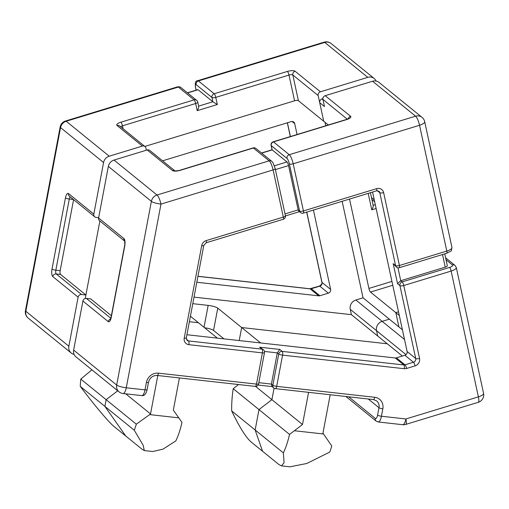 <?xml version="1.0" encoding="UTF-8"?>
<svg xmlns="http://www.w3.org/2000/svg" width="509" height="509" viewBox="0 0 509 509"><rect width="100%" height="100%" fill="white"/><g stroke="black" fill="none" stroke-linecap="round" stroke-linejoin="round"><path stroke-width="0.76" d="M285.008 213.907L298.166 209.899L298.904 211.267L300.52 212.584A3.092 2.831 -50.9 0 1 299.597 211.063L289.379 163.892A4.632 1.094 -107 0 0 287.012 158.439L271.233 145.625L272.162 149.913L261.664 153.114M272.048 149.767L271.087 145.402A3.092 0.993 -12.2 0 0 271.233 145.625A3.092 2.831 129.1 0 1 273.486 141.89L346.705 119.57A3.092 0.732 -107 0 0 346.425 119.469L273.206 141.795A3.092 0.732 73 0 1 273.486 141.89L289.265 154.704L415.605 116.186A7.724 1.826 73 0 1 419.543 125.271L293.203 163.79L303.428 210.961A3.092 0.993 167.8 0 1 299.597 211.063L298.166 209.899L288.565 165.584L275.407 169.592M377.322 190.69L379.797 192.707L395.595 265.609A3.092 2.831 -50.9 0 0 396.517 267.13L393.202 263.668L395.595 265.609A3.092 0.993 -12.2 0 0 399.425 265.507L446.8 251.064L419.543 125.271A7.724 2.481 167.8 0 0 424.697 121.696L424.697 121.696A7.724 7.724 0 0 0 422.018 117.337A7.724 7.081 129.1 0 0 415.605 116.186L372.575 81.243A7.724 7.081 -50.9 0 1 378.989 82.394L422.018 117.337M402.345 356.039L387.26 343.785L241.667 327.548L239.205 340.566L241.667 327.548L387.26 343.785L377.697 336.023L376.545 330.691A7.724 7.081 -50.9 0 1 376.514 327.701A7.724 7.081 -50.9 0 1 382.17 321.357L389.353 319.168L398.916 326.931L395.817 312.641L399.31 315.478M190.411 316.216L198.415 322.725L189.367 321.713L198.415 322.725L217.394 338.129M80.269 386.388L134.293 430.258L143.15 445.241L144.308 450.58L142.036 449.231L125.78 436.028L104.886 406.386L106.152 399.692L117.725 390.791L106.152 399.692L80.791 379.097A46.338 15.919 -83.6 0 0 80.269 386.388C94.229 405.03 109.499 423.113 114.309 426.714L125.78 436.028L104.886 406.386L106.152 399.692L136.297 424.175L149.671 414.6L178.793 417.851L173.334 410.108L179.416 377.939M73.582 199.643L60.164 270.673A3.092 1.063 -83.6 0 0 60.558 274.421L85.9 294.997L99.879 220.995L85.238 298.49M186.358 339.21L188.483 340.935L262.001 349.136L259.615 347.195L279.797 349.441L282.183 351.388L403.828 364.953L395.219 357.967L186.911 334.731M395.219 357.967A3.092 2.831 129.1 0 0 396.403 357.852L405.005 364.838L413.473 362.255L404.871 355.269L396.403 357.852M404.871 355.269A3.092 2.831 129.1 0 0 407.124 351.534L415.726 358.521L399.934 285.619L397.542 283.678L393.202 263.668M372.563 192.046L407.124 351.534M402.409 329.768L398.916 326.931L395.817 312.641L398.515 311.813L395.817 312.641L370.476 292.064A3.092 0.732 73 0 1 368.898 288.425L391.93 281.407M281.541 465.888L284.06 462.668L283.373 452.895A46.338 15.919 -83.6 0 0 289.519 434.406L294.406 430.741L323.527 433.992L331.773 445.973A46.338 15.919 96.4 0 1 329.768 452.062L306.768 463.489L289.926 466.823L281.541 465.888L278.837 464.488L262.58 451.286L255.136 429.971L258.986 409.605L271.901 399.667L274.071 388.176L271.901 399.667L255.575 386.407M260.64 342.951L217.757 308.136L213.545 330.43L223.928 338.86M347.278 119.182L322.948 99.42L324.494 106.572L319.709 102.684L323.737 121.269L318.163 95.539L292.821 74.963L298.401 100.693L328.324 124.991M319.709 102.684A3.092 2.831 -50.9 0 1 321.962 98.95L323.03 99.821M322.884 98.67L321.962 98.95M73.64 350.097L116.669 385.039A7.724 7.081 129.1 0 0 119.011 391.835L75.981 356.892A7.724 7.081 -50.9 0 1 73.64 350.097L82.91 301.048A3.092 2.831 -50.9 0 1 86.352 298.395L90.678 298.878L111.376 315.688M157.79 375.527L150.53 413.938L125.755 393.82M150.53 413.938L149.671 414.6M134.293 430.258A46.338 15.919 -83.6 0 0 136.297 424.175M178.793 417.851L181.98 422.413A46.338 15.919 96.4 0 1 175.828 440.902L162.969 449.161L152.7 451.515L144.308 450.58M323.527 433.992L322.948 433.165L330.201 394.755M308.581 392.344L302.499 424.512L271.901 399.667L258.986 409.605L233.23 388.691A46.338 15.919 -83.6 0 0 231.684 410.922C239.383 426.994 245.86 437.346 251.109 441.971L262.58 451.286L255.136 429.971L231.684 410.922M289.519 434.406L258.986 409.605L255.136 429.971L283.373 452.895M302.499 424.512L294.406 430.741M397.943 267.779L400.748 280.72L445.254 267.155L442.518 254.532M124.59 241.056L99.535 220.715A3.092 2.831 -50.9 0 1 98.6 217.998L108.347 166.418A7.724 7.081 -50.9 0 1 114.01 160.074L147.177 149.964A3.092 2.831 -50.9 0 1 149.741 150.422L174.861 170.82M322.948 99.42A3.092 2.831 -50.9 0 1 325.194 95.686L372.575 81.243M444.745 253.851L447.316 265.723A3.092 0.993 167.8 0 1 445.254 267.155M274.396 165.788L286.987 161.945L272.035 149.78L261.499 152.98M286.987 161.945A3.092 0.732 73 0 1 288.565 165.584M258.807 382.679L271.412 384.085L272.843 385.249A3.092 2.831 -50.9 0 0 273.778 387.966L271.876 386.42L271.412 384.085L277.303 352.871L264.457 351.439M119.011 391.835A7.724 7.724 0 0 0 123.025 393.514A7.724 2.653 96.4 0 0 126.27 387.782A7.724 1.565 -169.3 0 1 116.669 385.039L151.377 201.36A7.724 1.565 -169.3 0 0 160.978 204.103L126.27 387.782L145.008 389.875L146.414 382.444A10.81 9.913 -50.9 0 1 158.471 373.161L256.498 384.098L262.396 352.883L188.877 344.682A6.178 5.663 129.1 0 1 184.233 338.097L201.698 245.669A6.178 5.663 129.1 0 1 206.228 240.598A3.092 0.732 73 0 1 206.17 242.774L283.271 219.271A3.092 0.732 -107 0 0 283.328 217.088L273.104 169.917L160.978 204.103A7.724 1.826 -107 0 0 157.039 195.017L269.166 160.831L253.387 148.017A3.092 0.732 -107 0 0 253.107 147.922L179.887 170.241C179.868 170.63 173.62 171.107 174.746 170.789L175.083 170.999M397.542 283.678L400.748 280.72L402.186 281.884A3.092 0.732 -107 0 1 403.758 285.524L419.556 358.425A6.178 5.663 129.1 0 1 415.051 365.895L406.583 368.471A6.178 5.663 129.1 0 1 404.222 368.701L282.578 355.136L276.68 386.344L374.713 397.281A10.81 9.913 -50.9 0 1 382.838 408.81L381.432 416.241A7.724 2.653 96.4 0 1 378.187 421.974L402.651 424.703A7.724 7.724 0 0 0 405.762 424.417L478.256 402.314A7.724 7.724 0 0 0 483.55 393.292L483.55 393.292A7.724 2.481 167.8 0 1 478.39 396.867L451.133 271.074L403.758 285.524A3.092 0.993 167.8 0 1 399.934 285.619A3.092 2.831 -50.9 0 1 402.186 281.884L449.562 267.441A4.632 1.489 -12.2 0 0 452.431 264.966L446.024 259.762M478.256 402.314A7.724 1.826 -107 0 0 478.39 396.867L405.902 418.971A7.724 1.826 -107 0 1 405.762 424.417M376.647 188.642L303.428 210.961A3.092 0.732 73 0 1 303.37 213.137L376.59 190.818L378.874 191.18A3.092 2.831 129.1 0 1 379.797 192.707A3.092 0.993 -12.2 0 0 383.627 192.606A6.178 5.663 129.1 0 0 376.647 188.642A3.092 0.732 73 0 1 376.59 190.818M396.517 267.13A3.092 3.092 0 0 0 399.368 267.689A3.092 0.732 -107 0 0 399.425 265.507L383.627 192.606M283.271 219.271A3.092 3.092 0 0 0 285.39 215.657L285.39 215.657A3.092 0.993 167.8 0 1 283.328 217.088L206.228 240.598M259.615 347.195L263.388 349.708A3.092 2.831 -50.9 0 0 262.001 349.136A3.092 1.063 -83.6 0 1 262.396 352.883A3.092 0.624 10.7 0 0 264.476 352.68A3.092 3.092 0 0 0 263.388 349.708M279.797 349.441L277.303 352.871L278.741 354.035A3.092 0.624 10.7 0 0 282.578 355.136A3.092 1.063 96.4 0 0 282.183 351.388A3.092 2.831 -50.9 0 0 278.741 354.035L272.843 385.249A3.092 0.624 10.7 0 0 276.68 386.344A3.092 1.063 -83.6 0 1 275.382 388.641L373.409 399.571A3.092 1.063 -83.6 0 0 374.713 397.281M146.35 150.212L145.886 148.062A3.092 2.831 129.1 0 0 142.393 146.077L109.225 156.193A7.724 7.081 129.1 0 0 103.569 162.536L93.821 214.111A3.092 2.831 129.1 0 0 96.144 217.407L98.663 217.687M313.429 210.071L330.627 289.417A3.092 2.831 -50.9 0 1 328.375 293.152L319.9 295.735A3.092 2.831 -50.9 0 1 318.723 295.844L196.824 282.253M162.562 160.838L291.205 121.613A3.092 2.831 -50.9 0 1 294.692 123.598L297.059 134.522M376.113 81.052A7.724 7.081 129.1 0 0 374.21 78.513A7.724 7.081 129.1 0 0 367.791 77.362L320.416 91.805A3.092 2.831 129.1 0 0 318.163 95.539M213.545 330.43A7.724 1.565 10.7 0 0 204.631 327.764M85.9 294.997L81.574 294.514A3.092 2.831 129.1 0 0 78.125 297.167L68.861 346.215A7.724 7.081 129.1 0 0 71.203 353.011A7.724 7.081 129.1 0 0 74.072 354.359M144.842 146.439L294.571 100.788L288.997 75.058L215.778 97.384A3.092 0.993 167.8 0 1 211.948 97.48L196.175 84.672A4.632 1.094 -107 0 0 195.666 87.796L196.175 90.131M349.537 199.064L368.898 288.425M91.913 369.827L80.791 379.097M238.511 384.53L233.23 388.691M198.618 106.12L212.877 101.768L198.058 89.737L187.56 92.937M187.395 92.803L197.778 89.641A3.092 0.732 73 0 1 198.058 89.737M103.569 162.536L60.539 127.594A7.724 7.081 -50.9 0 1 66.195 121.25A7.724 1.826 -107 0 0 65.496 121.008L177.622 86.823C179.601 86.746 180.689 86.982 180.892 87.523A3.092 2.831 129.1 0 0 178.328 87.064L66.195 121.25L109.225 156.193M195.666 87.796A3.092 0.993 -12.2 0 1 195.52 87.573C194.89 82.891 195.621 80.6 197.721 80.696L324.061 42.177A7.724 1.826 73 0 1 324.761 42.419L198.427 80.937L214.2 93.751A3.092 0.732 73 0 1 215.778 97.384L217.324 104.53L197.225 110.657L195.679 103.512A3.092 0.732 -107 0 0 194.101 99.879L178.328 87.064A7.724 1.826 -107 0 0 177.622 86.823M204.026 327.274L208.162 305.387L192.777 303.676M351.401 314.67L350.249 309.338A7.724 7.081 -50.9 0 1 355.874 300.005L363.057 297.816L389.353 319.168L382.17 321.357A7.724 7.081 129.1 0 0 376.545 330.691L377.697 336.023L351.401 314.67L194.018 297.116M325.028 122.313L325.773 125.768M342.143 201.316L363.057 297.816M298.401 100.693A3.092 0.993 -12.2 0 0 294.571 100.788M208.162 305.387A7.724 1.565 -169.3 0 1 217.757 308.136M120.614 126.766A3.092 0.993 167.8 0 1 122.459 125.831A3.092 0.732 -107 0 0 120.888 122.198L194.101 99.879A3.092 2.831 129.1 0 1 196.671 100.337A3.092 3.092 0 0 1 197.74 102.08L197.74 102.08A3.092 0.993 167.8 0 1 195.679 103.512L122.459 125.831L123.102 128.79M198.523 106.146C198.955 106.852 198.523 108.36 197.225 110.657M287.42 71.425A3.092 0.732 -107 0 1 288.997 75.058A3.092 0.993 167.8 0 1 292.821 74.963A3.092 2.831 -50.9 0 1 295.074 71.228A6.178 1.985 -12.2 0 0 287.42 71.425L214.2 93.751A3.092 2.831 129.1 0 0 211.948 97.48L212.877 101.768L217.324 104.53M376.132 208.505L371.767 209.835C373.065 207.532 373.498 206.03 373.065 205.324M270.349 160.717A3.092 2.831 129.1 0 0 269.166 160.831A7.724 1.826 -107 0 1 273.104 169.917A3.092 0.993 167.8 0 0 275.165 168.485L273.021 162.816L271.736 161.289A3.092 2.831 129.1 0 0 270.349 160.717M271.736 161.289L255.957 148.475A3.092 2.831 129.1 0 0 253.387 148.017L180.173 170.337A3.092 0.732 -107 0 0 179.887 170.241M445.598 257.789L455.001 265.424A3.092 2.831 129.1 0 0 452.431 264.966M355.874 300.005L404.515 339.497M368.268 398.999L378.995 407.709A7.724 7.081 129.1 0 0 376.654 400.914L373.409 399.571M348.69 396.816L375.318 418.436A4.632 1.591 -83.6 0 0 377.589 415.14L378.995 407.709A3.092 0.624 10.7 0 0 382.838 408.81M82.91 301.048L108.252 321.624A6.178 2.125 -83.6 0 0 111.286 317.234A3.092 0.624 -169.3 0 1 111.134 316.98L110.249 319.582L110.765 319.238M114.01 160.074L157.039 195.017A7.724 7.081 129.1 0 0 151.377 201.36L108.347 166.418M98.6 217.998L123.942 238.575A3.092 2.831 129.1 0 0 124.565 240.992M111.286 317.234L124.73 246.07A6.178 2.125 -83.6 0 0 123.942 238.575M86.352 298.395L110.822 318.265M325.194 95.686L350.536 116.262A3.092 2.831 129.1 0 0 348.29 118.731M346.705 119.57A6.178 1.985 -12.2 0 0 350.536 116.262M147.177 149.964L172.513 170.54A6.178 1.985 -12.2 0 0 180.173 170.337M377.589 415.14A3.092 0.624 10.7 0 0 381.432 416.241L405.902 418.971A7.724 2.653 -83.6 0 1 402.651 424.703M141.763 395.608A7.724 2.653 -83.6 0 0 145.008 389.875A3.092 0.624 10.7 0 0 147.088 389.671C146.121 394.011 144.346 395.989 141.763 395.608L123.025 393.514M483.55 393.292L456.293 267.499A7.724 2.481 167.8 0 1 451.133 271.074A3.092 0.732 -107 0 0 449.562 267.441M287.012 158.439A3.092 2.831 129.1 0 1 289.265 154.704A7.724 1.826 73 0 1 293.203 163.79A3.092 0.993 167.8 0 1 289.379 163.892M451.954 247.489C450.789 252.693 452.495 249.938 446.743 253.24A3.092 0.732 -107 0 0 446.8 251.064A7.724 2.481 -12.2 0 0 451.954 247.489L424.697 121.696M350.249 309.338L406.023 354.633M124.73 246.07A3.092 0.624 -169.3 0 1 124.578 245.815L111.134 316.98M108.252 321.624A3.092 2.831 -50.9 0 1 110.517 319.086M172.513 170.54A3.092 2.831 -50.9 0 1 174.816 170.808M188.877 344.682A3.092 1.063 -83.6 0 0 188.483 340.935A3.092 2.831 -50.9 0 1 187.096 340.362L186.313 337.893A3.092 0.624 10.7 0 1 184.233 338.097M201.698 245.669A3.092 0.624 10.7 0 0 203.778 245.465L186.313 337.893M419.556 358.425A3.092 0.993 167.8 0 1 415.726 358.521A3.092 2.831 -50.9 0 1 413.473 362.255A3.092 0.732 -107 0 1 415.051 365.895M406.583 368.471A3.092 0.732 -107 0 0 405.005 364.838A3.092 2.831 -50.9 0 1 403.828 364.953A3.092 1.063 -83.6 0 1 404.222 368.701M158.471 373.161A3.092 1.063 96.4 0 1 157.173 375.457L255.2 386.388A3.092 1.063 96.4 0 0 256.498 384.098A3.092 0.624 10.7 0 0 258.578 383.894L264.476 352.68M375.318 418.436A3.092 2.831 129.1 0 0 376.253 421.159L345.891 396.505M275.165 388.545A3.092 1.063 -83.6 0 0 275.382 388.641A3.092 3.092 0 0 1 273.778 387.966M146.414 382.444A3.092 0.624 10.7 0 0 148.494 382.24C149.907 377.64 152.802 375.381 157.173 375.457M374.681 201.831L371.92 199.585M144.963 146.541L119.621 125.965A3.092 2.831 129.1 0 0 117.057 125.5L142.393 146.077M318.723 295.844L310.115 288.858L197.944 276.349M287.426 122.771L290.41 136.552M306.781 212.1L322.019 282.425L330.627 289.417M294.692 123.598L292.09 121.486M328.375 293.152L319.767 286.16L311.298 288.743L319.9 295.735M120.888 122.198A6.178 1.985 -12.2 0 0 117.057 125.5M295.074 71.228L320.416 91.805M367.791 77.362L324.761 42.419A7.724 7.081 129.1 0 1 331.181 43.57A7.724 7.724 0 0 0 324.061 42.177M78.125 297.167L52.79 276.591A6.178 2.125 -83.6 0 1 52.001 269.089L65.445 197.931A6.178 2.125 -83.6 0 1 68.48 193.535L93.821 214.111M65.496 121.008A7.724 7.724 0 0 0 60.157 126.964A7.724 1.565 -169.3 0 0 60.539 127.594L25.832 311.273L68.861 346.215M392.763 285.269L370.476 292.064M371.767 209.835L368.198 193.375M60.558 274.421L56.232 273.937L81.574 294.514M73.391 199.483L69.288 199.025L55.837 270.19L60.164 270.673M373.154 205.292L375.292 204.643M25.45 310.643A7.724 7.724 0 0 0 28.173 318.068A7.724 7.081 -50.9 0 1 25.832 311.273A7.724 1.565 -169.3 0 1 25.45 310.643L60.157 126.964M197.721 80.696A7.724 1.826 73 0 1 198.427 80.937A3.092 2.831 129.1 0 0 196.175 84.672M319.487 286.064A3.092 0.732 -107 0 1 319.767 286.16A3.092 2.831 129.1 0 0 322.019 282.425A3.092 0.993 167.8 0 1 321.873 282.209C322.369 283.246 321.573 284.531 319.487 286.064L309.898 288.762L197.956 276.272M309.898 288.762A3.092 1.063 -83.6 0 1 310.115 288.858A3.092 2.831 129.1 0 0 311.298 288.743A3.092 0.732 -107 0 0 311.018 288.648M94.757 216.834L69.415 196.258A3.092 2.831 -50.9 0 1 68.48 193.535M65.445 197.931A3.092 0.624 -169.3 0 0 69.288 199.025A3.092 1.063 96.4 0 1 70.191 196.888M52.79 276.591A3.092 2.831 129.1 0 1 56.232 273.937A3.092 1.063 96.4 0 1 55.837 270.19A3.092 0.624 -169.3 0 1 52.001 269.089M300.52 212.584A3.092 3.092 0 0 0 303.37 213.137M124.877 241.291L124.533 240.903C124.756 239.885 124.915 245.974 124.578 245.815M348.525 118.89L348.818 118.381L346.425 119.469M203.778 245.465L206.17 242.774M399.368 267.689L446.743 253.24M455.001 265.424L456.293 267.499M255.957 148.475A3.092 3.092 0 0 0 253.107 147.922M273.206 141.795A3.092 3.092 0 0 0 271.087 145.402M285.39 215.657L275.165 168.485M285.434 215.937L299.407 211.68M376.253 421.159L378.187 421.974M147.088 389.671L148.494 382.24M272.092 386.598L258.108 385.039M255.2 386.388A3.092 3.092 0 0 0 258.578 383.894M28.173 318.068L71.203 353.011M331.181 43.57L374.21 78.513M306.685 212.132L321.873 282.209M287.331 122.796L290.315 136.577M196.671 100.337L180.892 87.523M195.52 87.573L196.08 90.157M197.74 102.08L198.688 106.457M373.231 205.636L370.425 192.695M374.255 199.859L371.494 197.613"/></g></svg>
